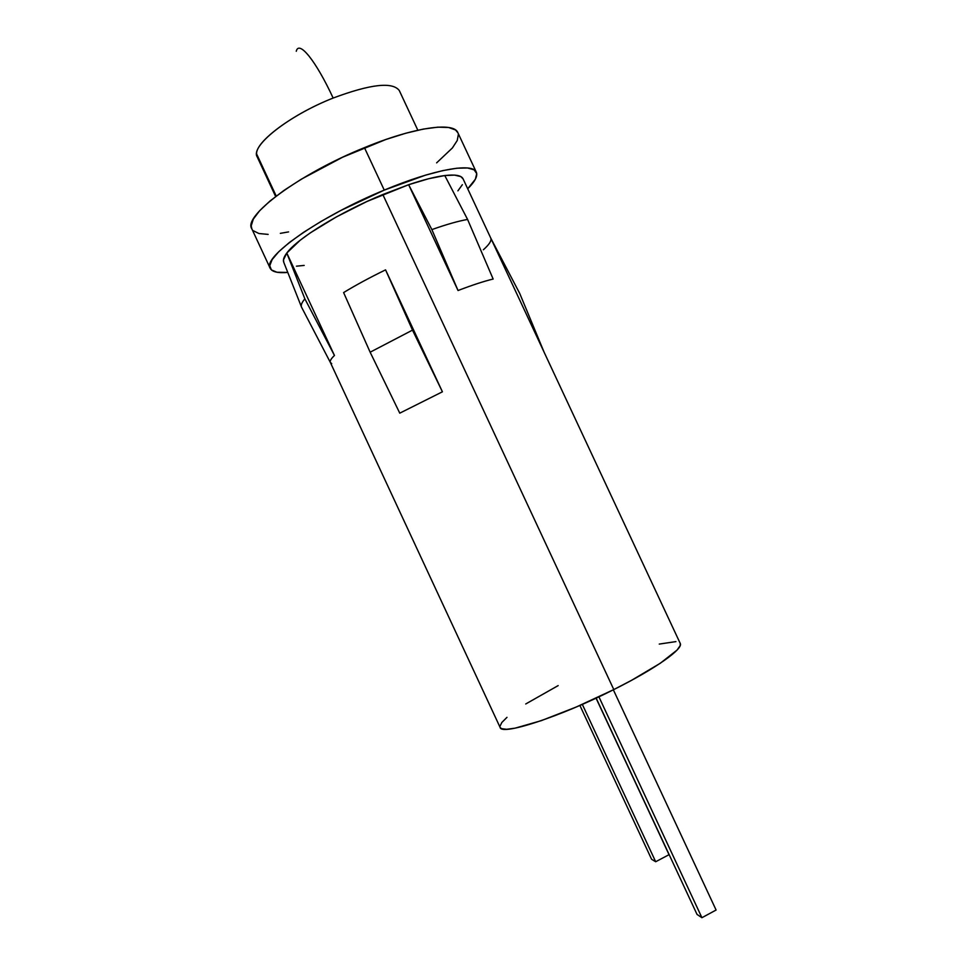 <?xml version="1.0" encoding="UTF-8"?>
<svg xmlns="http://www.w3.org/2000/svg" width="966" height="966" viewBox="0 0 966 966"><rect width="100%" height="100%" fill="white"/><g stroke="black" fill="none" stroke-linecap="round" stroke-linejoin="round"><path stroke-width="1.45" d="M476.323 172.177C477.892 176.005 475.03 181.548 467.713 188.793L475.369 179.205L476.745 173.675L474.161 169.847L467.532 167.975L456.954 168.205L442.742 170.62L425.378 175.196L384.251 190.109C433.698 169.328 473.026 162.469 476.323 172.177L457.848 132.668C453.935 121.644 413.991 127.138 364.436 147.641L384.251 190.109L340.95 210.407L321.062 221.419L303.59 232.311L289.281 242.587L278.679 251.8L272.134 259.588L269.743 265.698L271.422 269.937L276.928 272.231L287.783 272.448C277.93 273.269 272.062 271.881 270.19 268.294C261.858 257.463 319.335 216.734 384.251 190.109L364.436 147.641C299.351 173.82 242.659 216.179 251.8 228.749L270.142 268.198M331.712 363.59L330.336 362.419C329.72 360.994 331.096 358.664 334.453 355.464C331.06 358.7 329.696 361.043 330.348 362.467L500.122 727.434C501.294 735.851 559.399 717.122 613.796 689.579L382.826 194.516C339.815 212.279 297.117 238.638 286.793 253.032L334.453 355.464L304.87 298.844L286.793 253.032L283.449 259.926L283.835 262.474L301.561 307.212C300.643 305.316 301.742 302.527 304.87 298.844L286.793 253.032L334.453 355.464L304.87 298.844C301.79 302.479 300.668 305.244 301.525 307.14L301.561 307.212M385.567 269.864L442.416 391.798L399.767 413.158L442.416 391.798L385.567 269.864L412.506 330.118L442.416 391.798L412.506 330.118L385.567 269.864C369.821 277.532 355.838 285.103 343.606 292.577C355.838 285.103 369.821 277.532 385.567 269.864M680.245 643.441L463.064 178.831C461.422 175.414 455.336 174.327 444.783 175.546L467.58 219.439C458.186 221.105 446.292 224.486 431.874 229.594C446.292 224.486 458.186 221.105 467.58 219.439L493.143 279.041L467.58 219.439L444.783 175.546L428.614 178.734L408.642 184.711L431.874 229.594L458.041 290.524C472.362 285.042 484.063 281.215 493.143 279.041C484.063 281.215 472.362 285.042 458.041 290.524L408.642 184.711L431.874 229.594L458.041 290.524L408.642 184.711L382.826 194.516L613.796 689.579L631.378 680.414L660.249 663.28L677.045 650.094L680.185 645.638L680.221 643.392C683.735 648.669 655.612 668.713 613.796 689.579L576.255 707.015L541.31 720.648L515.071 728.171L506.558 729.294L501.487 728.654L500.098 727.374M675.934 641.605L659.247 644.081M558.167 685.594L525.733 703.972M506.981 717.327L501.837 722.496L499.941 726.335M457.908 190.845L462.364 184.675M463.1 178.903L460.794 176.585L454.551 175.112L444.783 175.546C435.268 176.754 423.217 179.809 408.642 184.711L366.899 201.508L336.18 217.036L310.243 232.903L300.088 240.329L286.793 253.032C283.762 257.053 282.772 260.192 283.823 262.438M296.453 266.181L304.181 265.421M288.58 231.9L280.345 233.349M268.15 234.4L258.924 233.518L253.14 230.645M251.848 228.857L251.196 225.815L253.309 219.125L259.6 210.781L269.949 201.061L284.052 190.362L301.38 179.157L342.519 157.265L385.857 139.502L405.78 133.236L423.325 129.082L437.779 127.162L448.61 127.488L455.505 129.951L457.896 132.765M458.367 134.359L457.256 140.468L452.378 147.979L436.62 162.868M343.606 292.577L370.147 352.204L399.767 413.158L370.147 352.204L412.506 330.118L370.147 352.204L343.606 292.577M490.861 238.312L519.732 293.471L544.208 352.433L519.732 293.471L490.861 238.312M483.35 249.771C489.194 244.567 491.694 240.727 490.825 238.24M417.831 130.205L399.296 90.55C392.558 81.603 370.509 84.102 333.149 98.049C292.529 114.024 255.592 141.604 256.594 153.92L276.216 196.074L256.594 153.92C255.592 141.604 292.529 114.024 333.149 98.049C288.653 115.497 250.182 146.156 257.173 156.83L256.594 153.92L257.173 156.83L275.636 196.509M296.26 51.27C298.892 39.896 315.858 60.641 333.149 98.049C315.858 60.641 298.892 39.896 296.26 51.27M716.096 910.032L613.35 689.796L716.096 910.032L701.92 917.7L598.908 696.812L701.92 917.7L697.041 914.428L701.92 917.7L716.096 910.032M596.167 698.104L697.041 914.428L596.167 698.104M669.04 854.681L596.046 698.164L669.04 854.681L655.685 861.744L582.329 704.383L655.685 861.744L651.579 859.257L655.685 861.744L669.04 854.681M579.89 705.446L651.579 859.257L579.89 705.446M330.336 362.419L301.525 307.14"/></g></svg>
